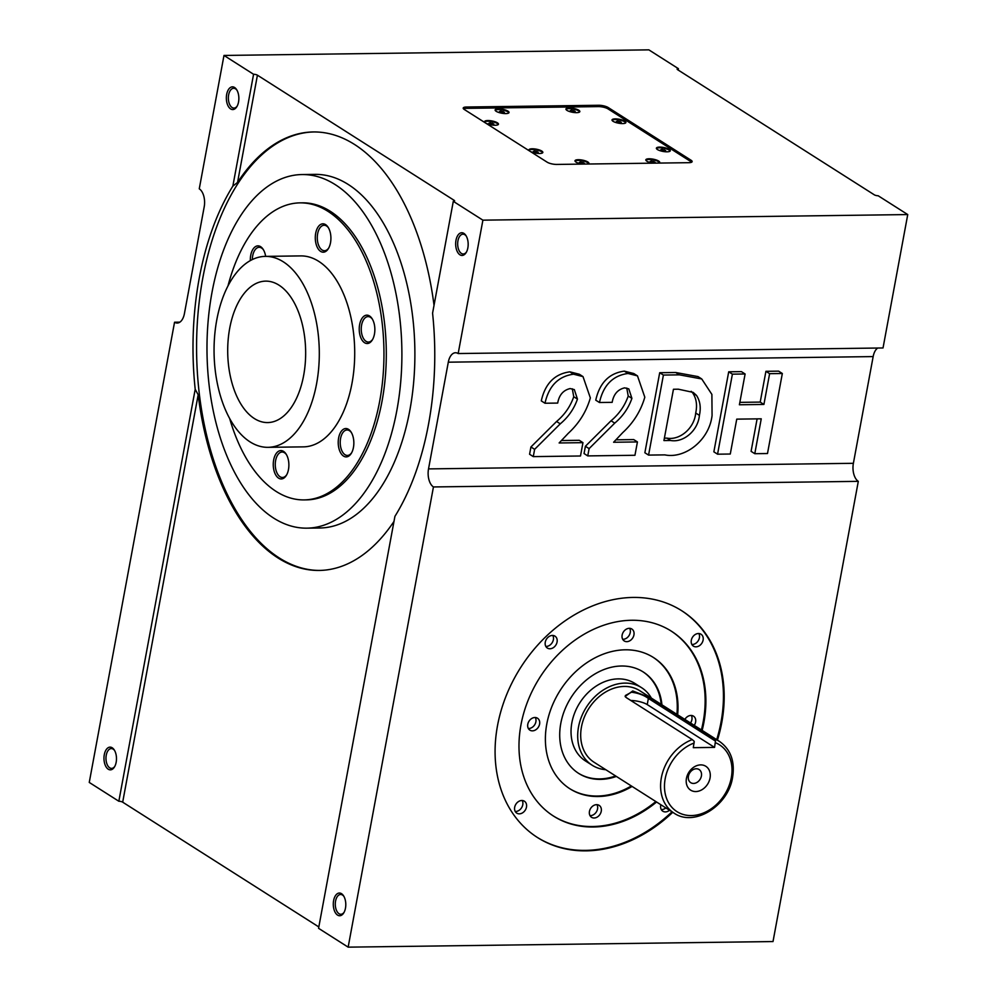 <?xml version="1.0" encoding="UTF-8"?>
<svg xmlns="http://www.w3.org/2000/svg" width="997" height="997" viewBox="0 0 997 997"><rect width="100%" height="100%" fill="white"/><g stroke="black" fill="none" stroke-linecap="round" stroke-linejoin="round"><path stroke-width="1.5" d="M576.578 112.661A7.079 2.006 10.5 0 0 579.843 111.589A7.079 2.006 10.5 0 0 576.416 109.147A7.079 2.006 10.5 0 0 569.187 107.95A7.079 2.006 10.5 0 0 565.935 109.022A7.079 2.006 10.5 0 0 569.349 111.465A7.079 2.006 10.5 0 0 576.578 112.661M579.681 111.913A7.079 2.006 10.5 0 0 569.063 108.623A7.079 2.006 10.5 0 0 565.972 109.371M495.197 125.261A7.079 2.006 10.5 0 0 498.463 124.189A7.079 2.006 10.5 0 0 495.035 121.746A7.079 2.006 10.5 0 0 487.807 120.55A7.079 2.006 10.5 0 0 484.554 121.622A7.079 2.006 10.5 0 0 487.969 124.064A7.079 2.006 10.5 0 0 495.197 125.261M498.301 124.513A7.079 2.006 10.5 0 0 487.683 121.223A7.079 2.006 10.5 0 0 484.592 121.97M539.589 153.501A7.079 2.006 10.5 0 0 542.842 152.429A7.079 2.006 10.5 0 0 539.414 149.986A7.079 2.006 10.5 0 0 532.186 148.79A7.079 2.006 10.5 0 0 528.933 149.849A7.079 2.006 10.5 0 0 532.361 152.292A7.079 2.006 10.5 0 0 539.589 153.501M542.68 152.74A7.079 2.006 10.5 0 0 532.062 149.463A7.079 2.006 10.5 0 0 528.971 150.211M667.043 151.818A7.079 2.006 10.5 0 0 670.296 150.759A7.079 2.006 10.5 0 0 666.868 148.316A7.079 2.006 10.5 0 0 659.64 147.107A7.079 2.006 10.5 0 0 656.387 148.179A7.079 2.006 10.5 0 0 659.815 150.622A7.079 2.006 10.5 0 0 667.043 151.818M670.134 151.07A7.079 2.006 10.5 0 0 659.516 147.78A7.079 2.006 10.5 0 0 656.425 148.528M505.778 113.596A7.079 2.006 10.5 0 0 509.031 112.524A7.079 2.006 10.5 0 0 505.604 110.081A7.079 2.006 10.5 0 0 498.375 108.885A7.079 2.006 10.5 0 0 495.123 109.944A7.079 2.006 10.5 0 0 498.55 112.387A7.079 2.006 10.5 0 0 505.778 113.596M508.869 112.835A7.079 2.006 10.5 0 0 498.251 109.545A7.079 2.006 10.5 0 0 495.16 110.306M588.242 164.019A7.079 2.006 10.5 0 0 588.915 163.358A7.079 2.006 10.5 0 0 585.501 160.916A7.079 2.006 10.5 0 0 578.26 159.707A7.079 2.006 10.5 0 0 575.007 160.779A7.079 2.006 10.5 0 0 581.949 164.094M588.753 163.67A7.079 2.006 10.5 0 0 578.148 160.38A7.079 2.006 10.5 0 0 575.045 161.128M659.054 163.084A7.079 2.006 10.5 0 0 659.727 162.424A7.079 2.006 10.5 0 0 656.3 159.981A7.079 2.006 10.5 0 0 649.072 158.785A7.079 2.006 10.5 0 0 645.819 159.844A7.079 2.006 10.5 0 0 652.761 163.159M659.565 162.735A7.079 2.006 10.5 0 0 648.947 159.445A7.079 2.006 10.5 0 0 645.857 160.193M622.664 123.578A7.079 2.006 10.5 0 0 625.917 122.519A7.079 2.006 10.5 0 0 622.489 120.076A7.079 2.006 10.5 0 0 615.261 118.88A7.079 2.006 10.5 0 0 612.008 119.939A7.079 2.006 10.5 0 0 615.436 122.382A7.079 2.006 10.5 0 0 622.664 123.578M625.755 122.83A7.079 2.006 10.5 0 0 615.137 119.54A7.079 2.006 10.5 0 0 612.046 120.288M226.668 94.428A11.353 6.256 -90.8 0 0 229.21 107.639A11.353 6.256 -90.8 0 0 236.85 106.667A11.353 6.256 -90.8 0 0 238.545 101.981A11.353 6.256 -90.8 0 0 236.625 89.63A11.353 6.256 -90.8 0 0 226.668 94.428M236.974 90.216A9.908 5.459 -90.8 0 0 233.684 88.284A9.908 5.459 -90.8 0 0 228.637 94.889A9.908 5.459 -90.8 0 0 233.946 108.087A9.908 5.459 -90.8 0 0 237.186 106.081M455.978 240.327A11.353 6.256 -90.8 0 0 458.52 253.525A11.353 6.256 -90.8 0 0 466.16 252.565A11.353 6.256 -90.8 0 0 467.855 247.879A11.353 6.256 -90.8 0 0 465.935 235.529A11.353 6.256 -90.8 0 0 455.978 240.327M466.284 236.102A9.908 5.459 -90.8 0 0 462.994 234.183A9.908 5.459 -90.8 0 0 457.947 240.788A9.908 5.459 -90.8 0 0 463.256 253.986A9.908 5.459 -90.8 0 0 466.496 251.979M333.609 900.615A11.353 6.256 -90.8 0 0 336.139 913.813A11.353 6.256 -90.8 0 0 343.791 912.853A11.353 6.256 -90.8 0 0 345.473 908.167A11.353 6.256 -90.8 0 0 343.566 895.817A11.353 6.256 -90.8 0 0 333.609 900.615M343.915 896.403A9.908 5.459 -90.8 0 0 340.613 894.471A9.908 5.459 -90.8 0 0 335.565 901.076A9.908 5.459 -90.8 0 0 340.874 914.274A9.908 5.459 -90.8 0 0 344.115 912.267M104.286 754.717A11.353 6.256 -90.8 0 0 106.829 767.927A11.353 6.256 -90.8 0 0 114.468 766.967A11.353 6.256 -90.8 0 0 116.163 762.269A11.353 6.256 -90.8 0 0 114.244 749.918A11.353 6.256 -90.8 0 0 104.286 754.717M114.593 750.504A9.908 5.459 -90.8 0 0 111.303 748.585A9.908 5.459 -90.8 0 0 106.255 755.19A9.908 5.459 -90.8 0 0 111.564 768.388A9.908 5.459 -90.8 0 0 114.805 766.369M265.651 256.379A14.182 7.814 -90.8 0 0 263.158 249.337A14.182 7.814 -90.8 0 0 250.721 255.332A14.182 7.814 -90.8 0 0 250.334 260.616M263.507 249.911A12.737 7.016 -90.8 0 0 259.183 247.306A12.737 7.016 -90.8 0 0 252.69 255.805A12.737 7.016 -90.8 0 0 252.328 259.569M273.652 460.053A14.182 7.814 -90.8 0 0 276.83 476.554A14.182 7.814 -90.8 0 0 286.376 475.345A14.182 7.814 -90.8 0 0 288.482 469.487A14.182 7.814 -90.8 0 0 286.089 454.059A14.182 7.814 -90.8 0 0 273.652 460.053M286.438 454.632A12.737 7.016 -90.8 0 0 282.114 452.027A12.737 7.016 -90.8 0 0 275.621 460.514A12.737 7.016 -90.8 0 0 282.45 477.488A12.737 7.016 -90.8 0 0 286.712 474.759M338.619 438.007A14.182 7.814 -90.8 0 0 341.784 454.507A14.182 7.814 -90.8 0 0 351.33 453.299A14.182 7.814 -90.8 0 0 353.449 447.441A14.182 7.814 -90.8 0 0 351.056 432.013A14.182 7.814 -90.8 0 0 338.619 438.007M351.405 432.586A12.737 7.016 -90.8 0 0 347.068 429.981A12.737 7.016 -90.8 0 0 340.575 438.468A12.737 7.016 -90.8 0 0 347.405 455.442A12.737 7.016 -90.8 0 0 351.667 452.713M359.63 324.623A14.182 7.814 -90.8 0 0 362.796 341.124A14.182 7.814 -90.8 0 0 372.342 339.915A14.182 7.814 -90.8 0 0 374.461 334.057A14.182 7.814 -90.8 0 0 372.068 318.629A14.182 7.814 -90.8 0 0 359.63 324.623M372.417 319.202A12.737 7.016 -90.8 0 0 368.08 316.597A12.737 7.016 -90.8 0 0 361.599 325.084A12.737 7.016 -90.8 0 0 368.416 342.058A12.737 7.016 -90.8 0 0 372.679 339.329M315.688 233.286A14.182 7.814 -90.8 0 0 318.853 249.786A14.182 7.814 -90.8 0 0 328.399 248.577A14.182 7.814 -90.8 0 0 330.518 242.72A14.182 7.814 -90.8 0 0 328.125 227.291A14.182 7.814 -90.8 0 0 315.688 233.286M328.474 227.864A12.737 7.016 -90.8 0 0 324.137 225.26A12.737 7.016 -90.8 0 0 317.644 233.747A12.737 7.016 -90.8 0 0 324.474 250.721A12.737 7.016 -90.8 0 0 328.736 248.004M316.61 383.621A95.488 52.629 -90.8 0 0 265.426 256.379A95.488 52.629 -90.8 0 0 216.748 320.087A95.488 52.629 -90.8 0 0 267.931 447.329A95.488 52.629 -90.8 0 0 316.61 383.621M267.931 447.329L303.337 446.868A95.488 52.629 -90.8 0 0 352.016 383.16A95.488 52.629 -90.8 0 0 300.82 255.905L265.426 256.379M229.721 418.715A148.528 81.879 -90.8 0 0 304.035 499.908A148.528 81.879 -90.8 0 0 379.757 400.806A148.528 81.879 -90.8 0 0 300.122 202.865A148.528 81.879 -90.8 0 0 227.964 285.989M304.035 499.908L306.403 499.871A148.528 81.879 -90.8 0 0 382.113 400.769A148.528 81.879 -90.8 0 0 302.49 202.84L300.122 202.865M396.906 410.178A176.818 97.469 -90.8 0 0 302.116 174.55A176.818 97.469 -90.8 0 0 211.975 292.532A176.818 97.469 -90.8 0 0 306.777 528.161A176.818 97.469 -90.8 0 0 396.906 410.178M306.777 528.161L319.75 527.999A176.818 97.469 -90.8 0 0 409.892 410.016A176.818 97.469 -90.8 0 0 315.102 174.375L302.116 174.55M877.734 348.028A14.145 7.802 -90.8 0 0 873.16 356.59L853.382 463.306A14.145 7.802 -90.8 0 0 858.305 481.352L773.011 941.554L348.152 947.15L318.566 928.319L394.924 516.359A219.265 120.861 -90.8 0 0 428.536 424.174A219.265 120.861 -90.8 0 0 432.573 313.183L453.299 201.332L482.897 220.163L907.744 214.567L883.03 347.965L458.171 353.549L482.897 220.163M393.977 521.443A219.265 120.861 89.2 0 1 319.127 570.446A219.265 120.861 89.2 0 1 198.179 394.787L195.2 389.291A219.265 120.861 -90.8 0 1 199.226 278.288A219.265 120.861 -90.8 0 1 232.849 186.115L253.574 74.277A2.829 0.798 -169.5 0 1 257.425 75.186L237.548 182.426A219.265 120.861 89.2 0 1 313.357 131.953A219.265 120.861 89.2 0 1 434.031 305.344M313.943 131.953A219.265 120.861 -90.8 0 0 202.765 278.238A219.265 120.861 -90.8 0 0 319.725 570.434M692.267 739.587L626.428 697.701L625.119 696.517L632.721 690.946L649.446 697.402L715.285 739.288A42.435 33.3 -57.5 0 1 719.547 741.469C730.726 749.445 735.076 761.409 732.583 777.361C728.396 805.85 694.261 827.336 673.984 813.091A42.435 33.3 -57.5 0 1 661.36 777.747A42.435 33.3 -57.5 0 1 692.267 739.587L694.224 741.382L693.301 747.675L714.55 747.401L715.472 741.095L648.374 698.411C643.825 695.121 638.192 693.052 631.487 692.205L625.368 695.52L625.568 697.028M686.447 778.37A14.145 11.104 122.5 0 0 695.769 791.556A14.145 11.104 122.5 0 0 710.038 778.071A14.145 11.104 122.5 0 0 700.717 764.886A14.145 11.104 122.5 0 0 686.447 778.37M688.428 776.189A7.777 6.107 122.5 0 0 690.734 782.67A7.777 6.107 122.5 0 0 701.402 776.015A7.777 6.107 122.5 0 0 699.084 769.534A7.777 6.107 122.5 0 0 688.428 776.189M694.224 725.367A7.079 5.546 122.5 0 0 695.607 722.052A7.079 5.546 122.5 0 0 693.501 716.158A7.079 5.546 122.5 0 0 684.864 719.41M690.522 723.012A7.079 5.546 122.5 0 0 691.906 719.697A7.079 5.546 122.5 0 0 691.345 715.472M589.451 811.408A7.079 5.546 122.5 0 0 591.557 817.303A7.079 5.546 122.5 0 0 601.253 811.259A7.079 5.546 122.5 0 0 599.147 805.364A7.079 5.546 122.5 0 0 589.451 811.408M590.012 815.633A7.079 5.546 122.5 0 0 597.552 808.903A7.079 5.546 122.5 0 0 596.991 804.666M527.787 724.258A7.079 5.546 122.5 0 0 529.893 730.153A7.079 5.546 122.5 0 0 539.589 724.109A7.079 5.546 122.5 0 0 537.483 718.214A7.079 5.546 122.5 0 0 527.787 724.258M528.348 728.495A7.079 5.546 122.5 0 0 535.888 721.753A7.079 5.546 122.5 0 0 535.327 717.528M622.14 635.064A7.079 5.546 122.5 0 0 624.247 640.959A7.079 5.546 122.5 0 0 633.942 634.915A7.079 5.546 122.5 0 0 631.836 629.02A7.079 5.546 122.5 0 0 622.14 635.064M622.701 639.289A7.079 5.546 122.5 0 0 630.241 632.559A7.079 5.546 122.5 0 0 629.68 628.322M660.849 804.729A7.079 5.546 122.5 0 0 660.712 805.327A7.079 5.546 122.5 0 0 662.818 811.209A7.079 5.546 122.5 0 0 669.523 810.249M661.285 809.552A7.079 5.546 122.5 0 0 665.834 807.894M514.676 807.246A7.079 5.546 122.5 0 0 516.782 813.141A7.079 5.546 122.5 0 0 526.478 807.096A7.079 5.546 122.5 0 0 524.372 801.202A7.079 5.546 122.5 0 0 514.676 807.246M515.237 811.471A7.079 5.546 122.5 0 0 522.777 804.741A7.079 5.546 122.5 0 0 522.216 800.516M545.272 642.18A7.079 5.546 122.5 0 0 547.378 648.075A7.079 5.546 122.5 0 0 557.074 642.031A7.079 5.546 122.5 0 0 554.968 636.136A7.079 5.546 122.5 0 0 545.272 642.18M545.833 646.417A7.079 5.546 122.5 0 0 553.372 639.675A7.079 5.546 122.5 0 0 552.812 635.45M691.307 640.261A7.079 5.546 122.5 0 0 693.413 646.143A7.079 5.546 122.5 0 0 703.109 640.099A7.079 5.546 122.5 0 0 701.003 634.217A7.079 5.546 122.5 0 0 691.307 640.261M691.868 644.486A7.079 5.546 122.5 0 0 699.408 637.756A7.079 5.546 122.5 0 0 698.847 633.519M719.547 741.469L639.65 690.647A42.435 33.3 122.5 0 0 581.463 726.925A42.435 33.3 122.5 0 0 594.087 762.256L673.984 813.091M651.365 698.099A45.974 36.079 122.5 0 0 641.557 687.668A45.974 36.079 122.5 0 0 578.522 726.963A45.974 36.079 122.5 0 0 592.193 765.247A45.974 36.079 122.5 0 0 605.802 769.709M641.557 687.668L634.89 683.431A45.974 36.079 122.5 0 0 571.867 722.725A45.974 36.079 122.5 0 0 585.538 761.01L592.193 765.247M661.933 704.817A60.119 47.183 122.5 0 0 643.227 671.966A60.119 47.183 122.5 0 0 560.8 723.348A60.119 47.183 122.5 0 0 578.684 773.41A60.119 47.183 122.5 0 0 616.37 776.439M578.31 773.173A60.119 47.183 122.5 0 0 615.635 775.965M677.648 714.824A77.803 61.054 122.5 0 0 653.459 657.509A77.803 61.054 122.5 0 0 546.792 724.009A77.803 61.054 122.5 0 0 569.935 788.801A77.803 61.054 122.5 0 0 632.098 786.434M569.561 788.565A77.803 61.054 122.5 0 0 631.35 785.96M702.15 730.402A109.633 86.041 122.5 0 0 703.894 722.426A109.633 86.041 122.5 0 0 671.28 631.126A109.633 86.041 122.5 0 0 520.97 724.831A109.633 86.041 122.5 0 0 553.584 816.132A109.633 86.041 122.5 0 0 656.587 802.012M553.223 815.895A109.633 86.041 122.5 0 0 655.852 801.551M701.402 729.941A109.633 86.041 122.5 0 0 703.159 721.953A109.633 86.041 122.5 0 0 670.919 630.902M717.441 740.135A134.383 105.458 122.5 0 0 721.753 722.675A134.383 105.458 122.5 0 0 681.774 610.762A134.383 105.458 122.5 0 0 497.515 725.629A134.383 105.458 122.5 0 0 537.495 837.53A134.383 105.458 122.5 0 0 672.738 812.293M537.134 837.293A134.383 105.458 122.5 0 0 672.003 811.82M716.706 739.674A134.383 105.458 122.5 0 0 721.005 722.202A134.383 105.458 122.5 0 0 681.4 610.525M229.696 328.325A70.725 38.995 -90.8 0 0 267.607 422.578A70.725 38.995 -90.8 0 0 303.661 375.383A70.725 38.995 -90.8 0 0 265.75 281.129A70.725 38.995 -90.8 0 0 229.696 328.325M318.816 926.948L122.681 802.174A2.829 0.798 10.5 0 0 118.842 801.252L89.256 782.433L174.55 322.23A14.145 7.802 89.2 0 0 177.204 323.04A14.145 7.802 89.2 0 0 184.42 313.594L204.198 206.878A14.145 7.802 89.2 0 0 199.263 188.832L223.989 55.446L648.848 49.85L678.434 68.681L678.184 70.052M118.842 801.252L195.2 389.291M223.989 55.446L253.574 74.277M873.16 356.59L448.301 362.185L428.523 468.902L853.382 463.306M754.791 453.697L761.247 418.815L736.746 419.139L730.278 454.021L717.566 454.196L713.864 451.84L728.707 371.806L741.407 371.632L745.108 373.987L739.4 404.77L763.914 404.446L760.213 402.09L765.92 371.308L778.632 371.146L782.333 373.501L767.491 453.535L754.791 453.697L751.09 451.342L757.109 418.865M739.849 402.364L760.213 402.09M648.573 455.093L644.872 452.75L659.702 372.716L675.717 372.504L698.037 376.604L701.738 378.96L711.883 394.401L712.07 415.462C709.291 440.238 684.989 459.081 664.825 454.881L648.573 455.093L663.404 375.059L679.418 374.847L701.738 378.96M533.283 456.614L534.629 449.335L560.264 423.837C568.34 417.082 574.06 408.832 577.45 399.099L574.334 389.615L570.159 388.568C563.28 390.176 559.13 395.011 557.697 403.075L544.985 403.237C548.873 385.939 558.395 376.255 573.549 374.199L583.008 376.604L590.349 397.915C586.398 411.599 579.045 423.389 568.29 433.296L559.13 442.967L582.958 442.656L580.491 455.99L533.283 456.614L529.581 454.258L530.927 446.98L556.575 421.494C564.638 414.727 570.359 406.477 573.749 396.744L572.303 388.793M544.985 403.237L541.284 400.881C545.172 383.583 554.693 373.9 569.848 371.844L579.319 374.249L583.008 376.604M561.436 440.537L579.257 440.3L582.958 442.656M587.744 455.903L589.102 448.625L614.738 423.127C622.801 416.36 628.534 408.109 631.911 398.376L628.808 388.892L624.633 387.858C617.754 389.466 613.604 394.289 612.158 402.352L599.459 402.514C603.335 385.216 612.856 375.533 628.01 373.476L637.482 375.881L644.81 397.205C640.859 410.876 633.519 422.678 622.764 432.586L613.604 442.257L637.432 441.933L634.952 455.28L587.744 455.903L584.055 453.548L585.401 446.27L611.036 420.771C619.1 414.004 624.832 405.754 628.222 396.033L626.777 388.07M599.459 402.514L595.757 400.171C599.646 382.86 609.167 373.19 624.309 371.133L633.78 373.539L637.482 375.881M615.909 439.827L633.731 439.59L637.432 441.933M454.021 201.269L454.183 200.36L257.425 75.186M678.434 68.681A2.829 0.798 -169.5 0 0 677.137 69.105A2.829 0.798 -169.5 0 0 677.561 69.653L874.319 194.826A2.829 0.798 -169.5 0 0 878.158 195.748L907.744 214.567M858.305 481.352L433.446 486.947A14.145 7.802 89.2 0 1 428.523 468.902M348.152 947.15L433.446 486.947M448.301 362.185A14.145 7.802 89.2 0 1 455.504 352.751A14.145 7.802 89.2 0 1 458.171 353.549M454.183 200.36A2.829 0.798 -169.5 0 1 454.607 200.908A2.829 0.798 -169.5 0 1 453.299 201.332M691.083 160.255L608.232 107.551A7.079 2.006 10.5 0 0 598.636 105.271L466.459 107.015A7.079 2.006 10.5 0 0 463.206 108.075A7.079 2.006 10.5 0 0 464.253 109.446L547.104 162.15A7.079 2.006 10.5 0 0 556.7 164.43L688.877 162.685A7.079 2.006 10.5 0 0 692.142 161.626A7.079 2.006 10.5 0 0 691.083 160.255L690.834 161.589L607.996 108.885A7.079 2.006 10.5 0 0 598.387 106.604L466.21 108.349A7.079 2.006 10.5 0 0 463.493 108.823M179.846 322.156L174.55 322.23M232.849 186.115L237.548 182.426M676.913 714.351A77.803 61.054 122.5 0 0 653.085 657.285M661.198 704.356A60.119 47.183 122.5 0 0 642.853 671.729M714.55 747.401L647.24 704.58A12.737 3.602 10.5 0 0 630.802 700.48M715.472 741.095L715.285 739.288M577.45 399.099L573.749 396.744M534.629 449.335L530.927 446.98M573.549 374.199L569.848 371.844M631.911 398.376L628.222 396.033M589.102 448.625L585.401 446.27M628.01 373.476L624.309 371.133M673.449 389.266L663.94 440.562L670.582 440.475C683.306 442.942 698.05 430.766 699.408 415.375C701.103 407.561 700.118 400.894 696.454 395.36L693.164 392.382L678.309 389.191L673.449 389.266M663.404 375.059L659.702 372.716M664.388 438.157L666.881 438.119C679.618 440.587 694.348 428.423 695.707 413.02C697.402 405.206 696.417 398.538 692.753 393.005L691.195 391.31M699.408 415.375L695.707 413.02M696.454 395.36L692.753 393.005M717.566 454.196L732.396 374.149L728.707 371.806M763.914 404.446L769.622 373.663L765.92 371.308M769.622 373.663L782.333 373.501M732.396 374.149L745.108 373.987M691.606 162.212A7.079 2.006 10.5 0 0 690.834 161.589M617.691 122.332L621.293 122.282L617.529 121.061L616.383 121.509L617.691 122.332M651.502 162.237L655.104 162.187L651.353 160.966L650.194 161.414L651.502 162.237M580.69 163.172L584.292 163.122L580.541 161.9L579.394 162.337L580.69 163.172M500.806 112.337L504.407 112.3L500.644 111.078L499.497 111.514L500.806 112.337M662.07 150.572L665.672 150.522L661.921 149.301L660.774 149.737L662.07 150.572M534.616 152.242L538.218 152.205L534.467 150.983L533.308 151.419L534.616 152.242M490.237 124.014L493.827 123.964L490.075 122.743L488.929 123.179L490.237 124.014M571.617 111.415L575.207 111.365L571.455 110.144L570.309 110.58L571.617 111.415M571.269 111.19L571.455 110.144M573.686 111.739L573.911 110.53M489.888 123.79L490.075 122.743M492.306 124.338L492.53 123.13M534.267 152.03L534.467 150.983M536.685 152.578L536.909 151.37M661.721 150.348L661.921 149.301M664.139 150.896L664.363 149.687M500.457 112.125L500.644 111.078M502.874 112.673L503.099 111.465M580.341 162.947L580.541 161.9M582.759 163.496L582.983 162.299M651.153 162.013L651.353 160.966M653.571 162.573L653.795 161.364M617.342 122.108L617.529 121.061M619.76 122.668L619.984 121.46M694.174 742.989A39.606 31.081 122.5 0 0 665.198 778.657A39.606 31.081 122.5 0 0 691.32 815.571A39.606 31.081 122.5 0 0 731.287 777.785A39.606 31.081 122.5 0 0 715.422 742.715M198.179 394.787L122.681 802.174M647.24 704.58L648.374 698.411L649.446 697.402M560.264 423.837L556.575 421.494M614.738 423.127L611.036 420.771M679.418 374.847L675.717 372.504M670.582 440.475L666.881 438.119M466.21 108.349L466.459 107.015M598.387 106.604L598.636 105.271M607.996 108.885L608.232 107.551"/></g></svg>
